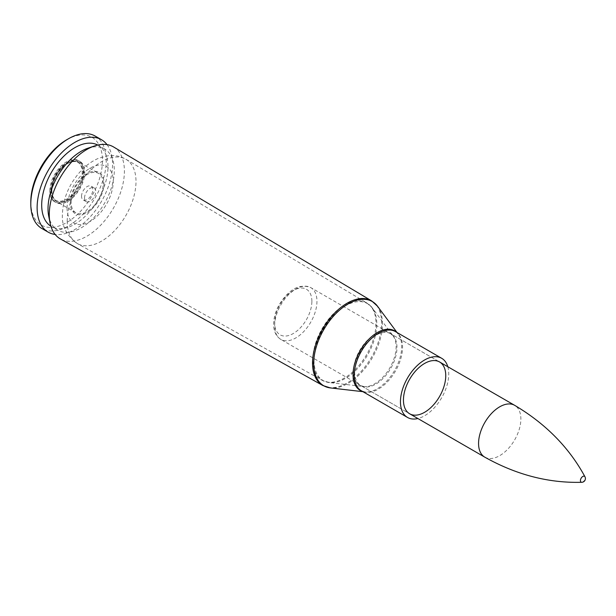 <?xml version="1.0" encoding="UTF-8"?>
<svg xmlns="http://www.w3.org/2000/svg" width="616" height="616" viewBox="0 0 616 616"><rect width="100%" height="100%" fill="white"/><g stroke="black" fill="none" stroke-linecap="round" stroke-linejoin="round"><path stroke-width="0.46" stroke-dasharray="3.08 2.31" d="M113.614 146.985A53.122 30.669 -60 0 1 113.398 208.2A53.122 30.669 -60 0 1 60.499 238.993M447.801 366.72A34.157 19.72 -60 0 1 441.68 397.728A34.157 19.72 -60 0 1 417.887 418.533M84.546 198.021A7.939 4.582 -60 0 1 88.011 190.028A7.939 4.582 -60 0 1 94.125 187.903A7.939 4.582 -60 0 1 94.125 197.066A7.939 4.582 -60 0 1 86.186 201.655A7.939 4.582 -60 0 1 84.546 198.021M87.834 148.24A46.878 27.066 -60 0 1 104.597 148.987A46.878 27.066 -60 0 1 104.597 203.118A46.878 27.066 -60 0 1 57.727 230.176A46.878 27.066 -60 0 1 48.695 216.031M97.759 145.053A46.878 27.066 -60 0 1 98.283 145.338A46.878 27.066 -60 0 1 98.283 199.469A46.878 27.066 -60 0 1 51.405 226.534A46.878 27.066 -60 0 1 50.897 226.226M107.022 144.629A53.353 30.8 -60 0 1 101.517 201.34A53.353 30.8 -60 0 1 55.163 234.457M95.203 136.082A53.353 30.8 -60 0 1 95.203 197.69A53.353 30.8 -60 0 1 41.849 228.49M66.628 139.817A50.674 29.26 -60 0 1 102.464 160.506A50.674 29.26 -60 0 1 66.636 222.569A50.674 29.26 -60 0 1 30.8 201.886M49.796 190.914A23.808 13.745 -60 0 1 60.191 166.951A23.808 13.745 -60 0 1 78.54 160.576A23.808 13.745 -60 0 1 78.54 188.072A23.808 13.745 -60 0 1 54.724 201.817A23.808 13.745 -60 0 1 49.796 190.914M70.324 202.764A23.808 13.745 -60 0 1 80.711 178.802A23.808 13.745 -60 0 1 99.061 172.426A23.808 13.745 -60 0 1 99.068 199.923A23.808 13.745 -60 0 1 75.252 213.667A23.808 13.745 -60 0 1 70.324 202.764A23.808 13.745 120 0 0 75.252 213.667A23.808 13.745 120 0 0 99.068 199.923A23.808 13.745 120 0 0 99.061 172.426A23.808 13.745 120 0 0 80.711 178.802A23.808 13.745 120 0 0 70.324 202.764M81.543 196.288A7.939 4.582 -60 0 1 85.008 188.296A7.939 4.582 -60 0 1 91.129 186.171A7.939 4.582 -60 0 1 91.129 195.341A7.939 4.582 -60 0 1 83.191 199.923A7.939 4.582 -60 0 1 81.543 196.288M581.789 482.29A3.373 1.948 120 0 0 585.2 477.831A3.373 1.948 120 0 0 584.969 476.784M71.125 202.302A22.677 13.09 -60 0 1 81.019 179.479A22.677 13.09 -60 0 1 98.498 173.404A22.677 13.09 -60 0 1 98.498 199.592A22.677 13.09 -60 0 1 75.822 212.689A22.677 13.09 -60 0 1 71.125 202.302M312.836 359.798A44.652 25.78 -60 0 1 332.447 314.738A44.652 25.78 -60 0 1 366.913 303.01A44.652 25.78 -60 0 1 366.728 354.454A44.652 25.78 -60 0 1 322.268 380.341A44.652 25.78 -60 0 1 312.836 359.798M313.991 360.268A44.406 25.641 120 0 0 329.237 382.559A44.406 25.641 120 0 0 367.598 354.955A44.406 25.641 120 0 0 372.318 307.931A44.406 25.641 120 0 0 337.006 312.035A44.406 25.641 120 0 0 313.991 360.268M353.476 371.425A30.153 17.41 -60 0 1 369.107 338.677A30.153 17.41 -60 0 1 393.077 335.889A30.153 17.41 -60 0 1 389.874 367.821A30.153 17.41 -60 0 1 363.825 386.555A30.153 17.41 -60 0 1 353.476 371.425M67.213 221.244A48.641 28.082 -60 0 1 88.573 172.157A48.641 28.082 -60 0 1 126.126 159.382A48.641 28.082 -60 0 1 125.926 215.431A48.641 28.082 -60 0 1 77.485 243.628A48.641 28.082 -60 0 1 67.213 221.244M377.531 306.237A48.602 28.059 -60 0 1 372.364 357.711A48.602 28.059 -60 0 1 330.376 387.918M322.853 385.524A48.849 28.205 120 0 0 371.494 357.211A48.849 28.205 120 0 0 371.694 300.924M362.331 391.353A34.396 19.858 120 0 0 364.857 391.907A34.396 19.858 120 0 0 394.571 370.532A34.396 19.858 120 0 0 398.229 334.111A34.396 19.858 120 0 0 396.488 332.201M354.67 371.918A29.915 17.271 120 0 0 360.868 385.608A29.915 17.271 120 0 0 390.775 368.337A29.915 17.271 120 0 0 390.775 333.803A29.915 17.271 120 0 0 367.729 341.811A29.915 17.271 120 0 0 354.67 371.918M397.05 332.525L398.229 334.111L395.48 331.616A34.157 19.72 -60 0 1 395.48 371.055A34.157 19.72 -60 0 1 361.322 390.767L364.857 391.907L362.901 391.684M67.082 208.1A32.633 18.842 -60 0 1 101.694 165.042A32.633 18.842 -60 0 1 101.694 211.196A32.633 18.842 -60 0 1 67.082 208.1M316.955 301.293A29.915 17.271 -60 0 1 303.904 331.4A29.915 17.271 -60 0 1 280.85 339.416A29.915 17.271 -60 0 1 280.85 304.874A29.915 17.271 -60 0 1 310.764 287.603A29.915 17.271 -60 0 1 316.955 301.293M311.881 301.293A26.326 15.2 120 0 0 283.961 298.806A26.326 15.2 120 0 0 283.961 336.028A26.326 15.2 120 0 0 311.881 301.293M484.761 457.141A29.915 17.271 120 0 0 507.807 449.126A29.915 17.271 120 0 0 520.867 419.019A29.915 17.271 120 0 0 514.668 405.328M51.883 190.637A21.999 12.697 120 0 0 75.214 192.723A21.999 12.697 120 0 0 75.214 161.615A21.999 12.697 120 0 0 51.883 190.637M51.883 191.191A22.677 13.09 -60 0 1 61.777 168.368A22.677 13.09 -60 0 1 79.256 162.293A22.677 13.09 -60 0 1 79.256 188.481A22.677 13.09 -60 0 1 56.58 201.578A22.677 13.09 -60 0 1 51.883 191.191M51.074 190.175A21.999 12.697 120 0 0 74.413 192.261A21.999 12.697 120 0 0 74.413 161.153A21.999 12.697 120 0 0 51.074 190.175M51.074 191.661A23.808 13.745 -60 0 1 61.469 167.691A23.808 13.745 -60 0 1 79.818 161.315A23.808 13.745 -60 0 1 79.818 188.812A23.808 13.745 -60 0 1 56.01 202.556A23.808 13.745 -60 0 1 51.074 191.661M366.913 303.01L372.318 307.931L393.077 335.889L390.775 333.803L439.562 361.962L310.764 287.603C299.653 283.414 289.22 288.966 279.456 304.25C276.145 310.094 274.228 315.954 273.704 321.829C273.127 330.137 275.506 335.997 280.85 339.416L409.648 413.775L360.868 385.608L363.825 386.555L329.237 382.559L322.268 380.341L77.485 243.628C66.697 235.789 61.662 226.126 62.393 214.638C62.947 198.729 68.954 184.33 80.419 171.433C85.932 165.411 92.092 160.984 98.906 158.143L108.47 155.694C114.784 155.001 120.667 156.233 126.126 159.382L366.913 303.01M104.597 148.987L98.283 145.338M57.727 230.176L51.405 226.534M54.724 201.817L56.01 202.556C52.476 200.439 50.651 196.566 50.543 190.914C50.982 181.551 54.901 173.212 62.308 165.897C68.907 160.206 74.744 158.674 79.818 161.315L78.54 160.576M94.125 187.903L91.129 186.171M86.186 201.655L83.191 199.923M75.822 212.689L56.58 201.578C53.453 199.776 51.821 196.227 51.682 190.914C52.221 181.166 56.441 172.742 64.349 165.627C70.609 161.061 75.583 159.952 79.256 162.293L98.498 173.404"/><path stroke-width="0.92" d="M49.272 214.545A53.122 30.669 -60 0 1 94.402 146.007A53.122 30.669 -60 0 1 113.614 146.985L371.694 300.924A48.849 28.205 120 0 0 333.988 313.752A48.849 28.205 120 0 0 312.535 363.047A48.849 28.205 120 0 0 322.853 385.524L60.499 238.993A53.122 30.669 -60 0 1 50.042 222.838A53.122 30.669 -60 0 1 49.272 214.545M403.449 400.077A29.915 17.271 -60 0 1 416.508 369.977A29.915 17.271 -60 0 1 439.562 361.962A29.915 17.271 -60 0 1 439.562 396.504A29.915 17.271 -60 0 1 409.648 413.775A29.915 17.271 -60 0 1 403.449 400.077M417.887 418.533A34.157 19.72 -60 0 1 407.523 417.448A34.157 19.72 -60 0 1 400.454 401.809A34.157 19.72 -60 0 1 415.361 367.436A34.157 19.72 -60 0 1 441.68 358.289A34.157 19.72 -60 0 1 447.801 366.72M50.042 222.838L48.695 216.031A46.878 27.066 -60 0 1 48.017 208.724A46.878 27.066 -60 0 1 87.834 148.24L94.402 146.007M50.897 226.226A46.878 27.066 -60 0 1 41.696 205.074A46.878 27.066 -60 0 1 61.823 158.258A46.878 27.066 -60 0 1 97.759 145.053M55.163 234.457A53.353 30.8 -60 0 1 48.171 232.14A53.353 30.8 -60 0 1 37.122 207.715A53.353 30.8 -60 0 1 60.407 154.023A53.353 30.8 -60 0 1 101.517 139.732A53.353 30.8 -60 0 1 107.022 144.629M48.171 232.14L41.849 228.49A53.353 30.8 -60 0 1 30.8 204.065A53.353 30.8 -60 0 1 68.522 138.731A53.353 30.8 -60 0 1 95.203 136.082L101.517 139.732M30.8 204.065L30.8 201.886A50.674 29.26 -60 0 1 66.628 139.817L68.522 138.731M584.954 476.753A3.373 1.948 120 0 0 581.127 478.232A3.373 1.948 120 0 0 581.758 482.29C548.663 483.221 516.323 474.836 484.761 457.141L409.648 413.775M362.901 391.684L330.376 387.918A48.602 28.059 -60 0 1 313.69 363.517A48.602 28.059 -60 0 1 338.885 310.733A48.602 28.059 -60 0 1 377.531 306.237L371.694 300.924M396.488 332.201A34.396 19.858 120 0 0 369.415 338.661A34.396 19.858 120 0 0 353.053 374.644A34.396 19.858 120 0 0 362.331 391.353M407.523 417.448L361.322 390.767A34.157 19.72 -60 0 1 354.254 375.136A34.157 19.72 -60 0 1 369.161 340.764A34.157 19.72 -60 0 1 395.48 331.616L441.68 358.289M581.789 482.29A3.742 3.742 0 0 0 584.969 476.784C569.215 447.632 545.784 423.816 514.668 405.328A29.915 17.271 120 0 0 484.761 422.599A29.915 17.271 120 0 0 484.761 457.141M330.376 387.918L322.853 385.524M397.05 332.525L377.531 306.237M514.668 405.328L439.562 361.962"/></g></svg>
